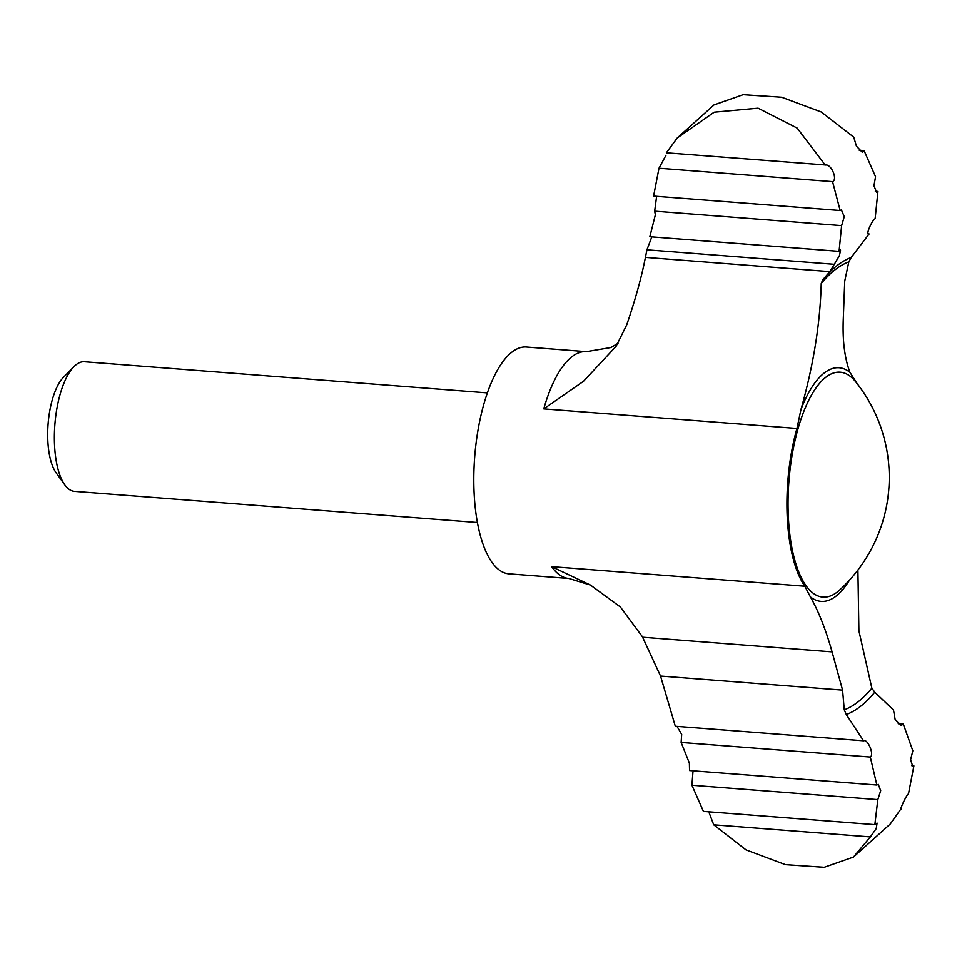 <?xml version="1.0" encoding="UTF-8"?>
<svg xmlns="http://www.w3.org/2000/svg" width="962" height="962" viewBox="0 0 962 962"><rect width="100%" height="100%" fill="white"/><g stroke="black" fill="none" stroke-linecap="round" stroke-linejoin="round"><path stroke-width="1.44" d="M842.58 690.115L832.082 651.863C825.829 629.617 818.578 611.267 810.341 596.825L804.845 586.219A113.744 43.122 94.4 0 1 796.945 428.463L800.961 409.511C813.467 365.283 820.225 323.268 821.235 283.501L822.738 279.834L829.893 271.633L834.294 264.285L646.933 249.807L645.418 257.371C641.618 276.984 635.401 299.459 626.755 324.795L616.101 346.296L583.537 381.265L543.758 408.886A113.744 43.122 -85.6 0 1 586.375 351.659L526.43 347.017A113.744 43.122 -85.6 0 0 474.675 457.094A113.744 43.122 -85.6 0 0 508.91 573.821L568.855 578.451A113.744 43.122 -85.6 0 1 551.659 566.642L590.476 585.064L620.37 606.974L642.363 636.688L660.533 676.045L675.312 726.238L863.551 740.788L846.295 714.538L844.275 709.824L842.58 690.115L660.533 676.045M870.369 836.928L713.732 824.819L746.007 849.891L785.473 864.682L824.169 867.315L853.462 857.082L870.369 836.928L876.262 828.571L877.067 823.075L874.855 824.65L877.825 799.614L880.699 790.668L878.258 784.307L876.851 785.016L689.55 770.538L689.381 763.119L681.132 742.423L681.685 734.391L677.02 726.37M714.032 104.894L743.097 94.685L781.697 97.222L821.356 112.013L853.763 137.157L856.445 146.176L862.217 152.176L864.068 150.577L875.564 176.731L873.965 185.774L876.538 192.135L877.945 191.438L875.143 218.675C871.283 221.224 865.175 236.303 869.119 233.958L868.421 234.127M800.961 409.511A117.16 44.42 -85.6 0 1 849.939 372.318C844.588 358.092 842.387 340.139 843.313 318.458L844.744 281.12L848.821 261.856L851.202 257.479L869.119 233.958L868.001 233.862M477.368 522.498L74.447 491.354A64.995 24.639 -85.6 0 1 64.815 484.884L56.133 472.811A52.525 19.913 -85.6 0 1 48.1 424.134A52.525 19.913 -85.6 0 1 63.516 377.26L73.954 366.666A64.995 24.639 -85.6 0 1 84.464 361.748L487.385 392.893M64.815 484.884A64.995 24.639 -85.6 0 1 54.882 424.651A64.995 24.639 -85.6 0 1 73.954 366.666M857.431 384.006A113.744 43.122 94.4 0 0 856.769 383.032L849.939 372.318M911.808 765.704L913.9 765.872L912.782 766.377L910.581 759.788L912.83 750.805L903.342 724.145L901.153 725.372L895.105 719.323L893.518 710.076L874.759 692.195A231.517 87.782 -85.6 0 1 846.295 714.538M857.912 570.033L858.898 630.783L871.861 688.191L874.759 692.195M841.63 225.625L654.665 211.171L655.362 214.815L649.843 236.724L839.08 251.347L841.63 225.625L844.275 216.666L841.461 210.029L840.175 210.522L832.563 181.638C838.046 179.545 831.036 163.324 825.276 165.079L797.197 128.102L758.08 108.165L714.165 112.181L677.212 137.999L666.377 152.802L826.117 165.031M832.563 181.638L658.994 168.218L666.005 155.231M654.665 211.171L656.409 197.968M840.175 210.522L653.595 196.104L658.994 168.218M877.825 799.614L691.931 785.245L692.917 772.39M900.781 809.15L890.283 823.977L853.462 857.082M903.342 724.145L898.231 723.749M877.945 191.438L875.288 191.234M864.068 150.577L859.21 150.204M913.9 765.872L908.501 793.758C905.627 796.043 899.193 811.219 901.117 809.174L900.889 809.282M651.815 236.868L646.933 249.807M839.08 251.347L840.547 250.06L839.477 255.567L834.294 264.285M876.851 785.016L870.333 757.046C874.506 754.533 867.592 738.443 863.551 740.788L864.369 740.62M713.732 824.819L709.174 812.866M691.931 785.245L703.426 811.399L874.855 824.65M870.333 757.046L681.132 742.423M829.893 271.633L645.418 257.371M804.845 586.219L551.659 566.642M796.945 428.463L543.758 408.886M849.398 580.242A117.16 44.42 -85.6 0 1 810.341 596.825M871.861 688.191A226.972 86.063 -85.6 0 1 844.275 709.824M839.441 590.187A112.782 42.761 -85.6 0 1 788.912 481.385A112.782 42.761 -85.6 0 1 855.567 381.637A152.73 152.73 0 0 1 839.441 590.187M821.235 283.501A226.972 86.063 -85.6 0 1 848.821 261.856M832.082 651.863L642.604 637.217M827.801 274.362L830.591 271.26A231.517 87.782 -85.6 0 1 851.202 257.479M618.025 343.266L610.978 347.51L586.375 351.659M568.855 578.451L590.476 585.064M677.212 137.999L714.032 104.882"/></g></svg>
